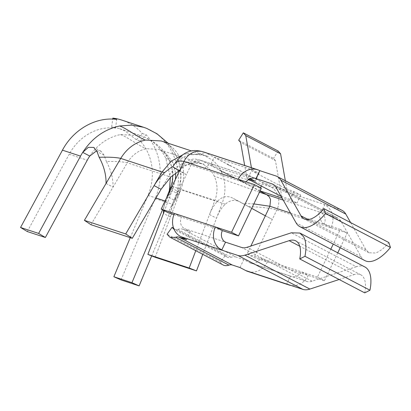 <?xml version="1.0" encoding="UTF-8"?>
<svg xmlns="http://www.w3.org/2000/svg" width="411" height="411" viewBox="0 0 411 411"><rect width="100%" height="100%" fill="white"/><g stroke="black" fill="none" stroke-linecap="round" stroke-linejoin="round"><path stroke-width="0.31" stroke-dasharray="2.06 1.54" d="M364.87 266.965A39.739 18.156 -62.4 0 0 356.311 266.724L291.322 232.796M364.742 292.873A30.907 14.123 -62.4 0 0 363.694 277.682A30.907 14.123 -62.4 0 0 360.781 274.795A30.907 14.123 -62.4 0 0 354.128 274.605L299.747 246.215M356.311 266.724L312.062 281.201A29.438 13.45 -62.4 0 1 306.657 281.417L290.52 276.1A8.831 7.835 108.2 0 0 291.569 276.541A8.831 7.835 108.2 0 0 301.294 271.789L308.255 275.427A17.663 15.664 108.2 0 1 291.009 285.46M174.094 229.4L177.722 229.389A26.494 12.104 117.6 0 1 182.659 229.174L236.042 257.045L243.79 259.593L249.595 262.624A8.831 7.835 108.2 0 0 250.638 263.066A8.831 7.835 108.2 0 0 260.363 258.314L247.068 253.931L250.854 246.035M182.659 229.174L190.401 231.722L184.601 228.696L225.526 242.171M249.595 262.624L290.52 276.1L286.714 284.047M173.966 214.65L181.441 217.111A8.831 7.835 108.2 0 0 184.601 228.696M236.042 257.045A26.494 12.104 -62.4 0 0 231.11 257.26A17.663 8.071 -62.4 0 1 227.74 257.373A17.663 8.071 -62.4 0 1 227.262 257.168L173.874 229.297M239.983 267.54L243.79 259.593M227.262 257.168A17.663 8.071 -62.4 0 1 225.454 255.246L220.46 262.115A26.494 12.104 -62.4 0 0 223.178 264.992M247.874 271.45A17.663 15.664 108.2 0 0 267.33 261.946L254.029 257.569L247.068 253.931M245.865 181.78L245.213 182.91L261.355 188.223M179.206 170.837L179.802 170.493L186.409 174.608L168.145 212.734M238.252 179.273L245.213 182.91L190.992 165.052L186.409 174.608L179.448 170.971M220.46 262.115L167.072 234.244M253.834 177.891L213.802 164.616L209.019 164.878L206.522 166.44C205.479 167.667 205.998 166.465 204.288 169.435M179.843 170.668C181.96 165.746 185.674 163.871 190.992 165.052L195.723 160.501L198.621 159.951L201.76 160.742L192.697 163.275L187.642 162.268A29.438 26.109 -71.8 0 1 199.654 162.92A29.438 26.109 -71.8 0 1 199.767 162.956A29.438 26.109 -71.8 0 1 207.647 167.4A29.438 26.109 -71.8 0 1 214.27 176.17A29.438 26.109 -71.8 0 1 214.861 200.501L195.775 250.689M222.372 230.586L181.441 217.111L174.48 213.479M259.963 191.125L201.76 160.742L215.061 165.119M331.096 227.745L324.135 224.108A8.831 7.835 108.2 0 0 320.981 212.528L337.118 217.84L273.911 184.847M281.088 196.345L290.012 199.422L296.973 203.06L282.116 198.164M260.071 190.904L210.401 165.155L248.229 177.609L249.785 178.42M364.891 260.605A39.739 18.156 -62.4 0 1 361.079 256.777L340.873 221.072A29.438 13.45 -62.4 0 0 338.048 218.236A29.438 13.45 -62.4 0 0 337.118 217.84M248.568 179.062L246.985 178.544L244.679 165.479M248.311 179.237L246.985 178.544M248.229 177.609L252.035 169.666L214.208 157.208L210.401 165.155M214.208 157.208L262.953 182.654L261.334 186.034M260.497 187.781L259.146 190.601M203.476 151.911A17.663 15.664 -71.8 0 1 205.567 152.794L192.579 154.711L186.764 153.673L183.034 154.654M350.609 222.577L366.016 249.801L368.986 252.76L375.515 253.001C379.862 251.532 384.311 248.049 388.857 242.547M342.137 210.406A38.269 17.483 -62.4 0 0 340.925 209.898L324.788 204.58L320.981 212.528L283.205 200.09M251.707 208.356L233.463 198.503C227.668 195.323 222.372 196.232 217.578 201.236C214.218 204.709 211.531 209.148 209.512 214.557L216.51 218.21C218.678 212.384 221.601 207.719 225.29 204.216C230.057 199.936 235.164 199.278 240.615 202.238L272.298 219.443L276.875 209.887A17.663 15.664 108.2 0 0 270.561 186.728L205.567 152.794L259.793 170.652M252.035 169.666L259.002 173.298L252.015 170.997L286.832 189.173L293.819 191.475L300.78 195.112L262.953 182.654M259.002 173.298L255.195 181.246M251.429 167.703L252.015 170.997M281.802 196.72L275.427 160.603L240.61 142.422M248.66 206.584C260.944 207.026 270.346 208.13 276.875 209.887L331.153 227.761C334.95 217.676 332.828 209.949 324.788 204.58L270.561 186.728L221.38 171.747C219.258 167.236 216.386 163.429 212.764 160.336L202.957 154.716L208.12 156.478C209.553 156.863 201.22 154.048 192.564 154.711M186.764 153.673L202.957 154.716M275.427 160.603L273.49 158.405L238.673 140.228M317.431 277.101L260.363 258.314L267.33 261.946L324.392 280.739L317.431 277.101L330.809 249.184M290.541 213.047L340.272 229.425L333.249 244.088M340.272 229.425L347.238 233.058L340.21 247.725M331.153 227.761L347.238 233.058M337.77 252.816L324.392 280.739M265.331 215.811L272.298 219.443L254.029 257.569M180.069 158.143L176.576 156.324L176.37 155.599L172.877 153.786C179.484 168.577 180.116 184.128 174.783 200.44L177.922 194.115L179.679 192.286L179.715 192.759L177.028 197.932L177.609 191.084L180.835 189.769C184.801 178.77 184.544 168.227 180.069 158.143C177.948 153.632 175.071 149.825 171.449 146.727L163.619 141.872L161.22 140.968M172.877 153.786C167.873 143.285 160.531 135.46 150.842 130.302L146.737 128.407M169.322 190.755L167.75 196.766L170.519 190.606L172.379 188.474L171.983 190.678L164.683 202.5L163.342 210.221M225.29 204.216L180.835 189.769L170.452 217.07L171.675 206.111L177.028 197.932M155.163 257.286L170.452 217.07L163.46 213.422M130.266 237.65L147.991 195.379A50.044 44.388 108.2 0 0 140.223 141.004L136.349 139.73L125.088 131.022L119.164 128.52L141.112 135.748L147.035 138.25C155.266 142.653 161.508 149.306 165.767 158.209L170.385 177.434M90.97 224.709L127.323 162.766C131.977 155.142 138.312 150.441 146.326 148.664L158.456 149.357L160.567 150.164L166.337 153.796L172.954 162.566L175.631 173.144M175.435 179.345L173.545 186.892L164.451 210.807M165.063 201L166.065 201.333A50.044 44.388 108.2 0 0 167.75 196.766L174.783 200.44A58.876 52.223 -71.8 0 1 173.231 204.519L151.68 255.914M119.164 128.52L111.653 126.84L115.527 128.114A50.044 44.388 108.2 0 0 69.192 154.243L87.266 160.198M141.112 135.758L120.5 134.577A50.044 44.388 108.2 0 0 89.752 156.052M136.349 139.73L142.309 133.498A58.876 52.223 108.2 0 0 128.895 123.074A58.876 52.223 108.2 0 0 121.928 120.135M111.653 126.84L112.722 119.098M115.527 128.114L116.729 119.401M221.38 171.747C225.86 181.837 226.117 192.379 222.151 203.373L202.767 254.342M142.309 133.498L146.182 134.777C160.783 150.488 164.503 176.966 155.153 198.564L121.034 279.932M27.29 231.547L69.192 154.243M166.065 201.333L162.515 209.795M106.048 183.45L113.04 187.103C113.241 178.713 111.016 170.175 106.377 161.477C116.041 161.292 123.023 161.723 127.323 162.766L168.638 176.37A29.438 26.109 -71.8 0 1 187.642 162.268M96.713 150.755L101.049 151.238L104.127 155.255L106.377 161.477M140.223 141.004L146.182 134.777M233.463 198.503L240.615 202.238L233.463 198.503M259.459 192.178L214.27 176.17M278.134 151.017L273.49 158.405M286.832 189.173L285.347 180.758M293.819 191.475L290.012 199.422M300.78 195.112L296.973 203.06M225.454 255.246L173.596 228.177M190.401 231.722L186.594 239.67M339.142 279.511L354.128 274.605M306.657 281.417L241.663 247.484M177.722 229.389L231.11 257.26M179.807 170.493L172.651 166.758L179.802 170.493M340.873 221.072L275.879 187.144M361.079 256.777L296.084 222.844M366.016 249.801L308.122 219.577M340.925 209.898L275.93 175.965M253.834 203.918L242.5 203.383M171.675 206.111L177.609 191.079C179.926 184.056 180.963 179.33 180.727 176.905L180.028 167.107C179.838 165.977 179.068 161.872 176.576 156.324L176.576 156.324C168.356 141.965 167.097 144.374 163.619 141.872M179.124 194.408L171.983 190.678M165.767 158.209L172.954 162.566M169.805 194.593L170.339 188.171M171.911 186.702L173.545 186.892L217.578 201.236M147.991 195.379L155.944 197.999M161.071 189.266L168.638 176.37L170.94 176.889M155.153 198.564L173.231 204.519M120.5 134.577C126.598 136.431 140.228 146.814 146.326 148.664M104.127 155.255L96.991 151.531M324.135 224.108C321.936 223.003 320.349 220.178 319.368 215.641C318.191 212.271 318.725 211.233 320.981 212.528M245.269 182.926L238.308 179.294M312.062 281.201L247.068 247.268M213.802 164.616L254.728 178.091M214.013 164.677L200.717 160.3M338.048 218.236L273.053 184.308M192.579 154.711C184.786 153.812 172.266 165.705 173.838 165.279M202.803 151.71L203.137 151.808M227.201 164.313L230.391 165.957L227.201 164.313M368.98 252.78L303.986 218.847M168.12 143.239L176.37 155.605M176.37 155.599L179.139 163.008L181.133 174.798L179.705 192.759M179.679 192.286L172.379 188.474M143.809 136.745L152.101 141.076C157.696 144.641 162.299 149.008 165.9 154.171L169.26 160.028L171.603 166.347L172.98 173.37L172.43 189.117M160.567 150.164C162.525 151.931 162.746 149.059 169.46 160.747L171.757 167.195L172.841 175.209M164.683 202.5L166.285 198.446M101.049 151.238L93.744 147.426M199.767 162.956L158.451 149.352M202.531 154.572L191.449 150.919M199.659 162.926L203.969 164.256C203.573 163.737 199.813 163.408 192.687 163.275M219.186 170.072L233.962 177.727L219.186 170.072M200.655 160.285C193.679 158.656 194.793 158.548 189.497 160.12C187.139 161.24 184.929 163.213 182.864 166.044L179.9 170.421L181.343 168.808C184.816 165.556 188.603 163.712 192.697 163.275M250.638 263.066L291.569 276.541M360.781 274.795L295.786 240.867"/><path stroke-width="0.62" d="M286.714 284.047L245.788 270.572A17.663 15.664 108.2 0 0 247.874 271.45L288.805 284.931A17.663 15.664 108.2 0 1 286.714 284.047L302.85 289.359L237.856 255.431A38.269 17.483 -62.4 0 0 244.884 255.154L289.133 240.676A30.907 14.123 -62.4 0 1 295.786 240.867A30.907 14.123 -62.4 0 1 298.699 243.749A30.907 14.123 -62.4 0 1 299.753 258.945L364.742 292.873L369.962 290.212A39.739 18.156 -62.4 0 0 368.61 270.674A39.739 18.156 -62.4 0 0 364.87 266.965L299.876 233.037M369.962 290.212L304.967 256.284C306.57 247.812 306.118 241.303 303.616 236.746L299.866 233.058L291.322 232.796L247.068 247.268A29.438 13.45 -62.4 0 1 241.663 247.484L225.526 242.171A8.831 7.835 108.2 0 1 222.372 230.586L215.405 226.954A17.668 15.675 108.2 0 0 221.719 250.119L225.526 242.171M299.753 258.945L304.967 256.284M288.805 284.931A17.663 15.664 108.2 0 0 291.009 285.46M173.596 228.177L172.065 227.375L167.072 234.244L169.789 237.121L223.178 264.992A26.494 12.104 -62.4 0 0 223.887 265.306A26.494 12.104 -62.4 0 0 228.948 265.131A17.663 8.071 -62.4 0 1 232.236 264.987L239.983 267.54L245.788 270.572M237.856 255.431L180.794 236.638L186.594 239.67L178.847 237.116A17.663 8.071 -62.4 0 0 175.559 237.26L170.498 237.435L169.789 237.121M302.85 289.359A38.269 17.483 -62.4 0 0 309.879 289.082L339.142 279.511M238.508 235.904L261.355 188.223L254.388 184.59L231.547 232.266L238.508 235.904L222.372 230.586M350.609 222.577L345.805 214.095L280.811 180.167A38.269 17.483 -62.4 0 0 277.142 176.478A38.269 17.483 -62.4 0 0 275.93 175.965L259.793 170.652A17.663 15.664 108.2 0 0 257.702 169.769A17.663 15.664 108.2 0 0 238.252 179.273L184.025 161.42L161.184 209.096L168.145 212.734L173.966 214.65M259.85 170.668L256.038 178.615L253.834 177.891M259.793 170.652L255.986 178.6L254.728 178.091L249.893 178.374L245.865 181.78M161.184 209.096L174.48 213.479A17.668 15.675 108.2 0 0 180.794 236.638M256.038 178.615L272.123 183.912A29.438 13.45 -62.4 0 1 273.053 184.308A29.438 13.45 -62.4 0 1 275.879 187.144L296.084 222.844A39.739 18.156 -62.4 0 0 299.896 226.677A39.739 18.156 -62.4 0 0 308.301 226.964A39.739 18.156 -62.4 0 0 325.455 213.525L390.45 247.453L388.857 242.547L323.863 208.618L325.455 213.525M259.459 192.178L266.754 194.67L259.963 191.125M282.116 198.164L260.071 190.904M249.785 178.42L255.195 181.246L248.568 179.062M179.448 170.971L172.651 166.758C172.43 166.465 169.764 168.402 164.657 172.563L162.062 172.009L171.181 161.235L183.034 154.654M280.811 180.167L301.022 215.867A30.907 14.123 -62.4 0 0 303.986 218.847A30.907 14.123 -62.4 0 0 310.521 219.073A30.907 14.123 -62.4 0 0 323.863 208.618M281.088 196.345L248.311 179.237M261.334 186.034L260.497 187.781M172.851 167.005C174.881 162.098 178.61 160.239 184.025 161.42A17.663 15.664 -71.8 0 1 203.142 151.808A17.663 15.664 -71.8 0 1 203.476 151.911L257.702 169.769M345.805 214.095A38.269 17.483 -62.4 0 0 342.137 210.406L277.142 176.478M244.679 165.479L240.61 142.422L238.673 140.228L243.312 132.84L245.768 135.62L251.429 167.703M333.249 244.088L330.809 249.184M251.707 208.356L265.331 215.811L250.854 246.035M340.21 247.725L337.77 252.816M84.394 220.342L125.709 233.951L154.074 185.618L161.071 189.266L132.285 238.313L90.97 224.709L84.394 220.342L106.048 183.45C106.238 174.886 103.937 166.157 99.149 157.274L96.991 151.531L93.744 147.426L88.329 147.344L82.719 152.378L89.752 156.052A50.044 44.388 108.2 0 0 87.266 160.198L45.364 237.496L27.29 231.547L20.55 227.473L62.451 150.169C73.405 129.398 95.938 116.632 116.729 119.401L112.855 118.127A58.876 52.223 108.2 0 1 121.928 120.135L143.876 127.359L131.931 125.103L119.622 125.982C104.327 129.342 92.023 138.142 82.719 152.378A58.876 52.223 -71.8 0 0 80.525 156.123L38.624 233.422L20.55 227.473M191.449 150.919L161.215 140.963L145.453 140.069C135.034 142.381 126.799 148.494 120.747 158.399L106.048 183.45M168.12 143.239L157.053 133.822L146.737 128.407L143.881 127.364M163.342 210.221L163.46 213.422L147.873 254.414L189.183 268.018L195.775 250.689M170.385 177.434L169.322 190.755M175.631 173.144L175.435 179.345M112.722 119.098L112.855 118.127M202.767 254.342L196.473 270.89L189.183 268.018M139.113 285.881L121.034 279.932L113.873 276.747L131.946 282.696L139.113 285.881L151.68 255.914M38.624 233.422L45.364 237.496M162.515 209.795L131.946 282.696M113.873 276.747L130.266 237.65M147.873 254.414L155.163 257.286L196.473 270.89M89.752 156.052L96.713 150.755M132.285 238.313L125.709 233.951M161.071 189.266L170.94 176.889L179.206 170.837M283.205 200.09L266.754 194.67L269.241 196.818L270.561 199.571L269.909 206.255L290.541 213.047M299.896 226.677L364.891 260.605A39.739 18.156 -62.4 0 0 373.296 260.898A39.739 18.156 -62.4 0 0 390.45 247.453M285.347 180.758L280.585 153.796L278.134 151.017L243.312 132.84M280.585 153.796L245.768 135.62M99.149 157.274C109.1 156.976 116.303 157.356 120.747 158.399L162.062 172.009L154.074 185.618C157.249 180.439 160.778 176.088 164.657 172.563M238.252 179.273L254.388 184.59M174.48 213.479L231.547 232.266M172.065 227.375L174.094 229.4M232.236 264.987L178.847 237.116M309.879 289.082L244.884 255.154M228.948 265.131L175.559 237.26M273.911 184.847L272.123 183.912M308.122 219.577L301.022 215.867M265.331 215.811L269.909 206.255L253.834 203.918M145.453 140.069C139.355 138.219 125.72 127.836 119.622 125.982M172.841 175.209L172.281 181.554L170.339 188.166L171.911 186.702M164.451 210.807L163.46 213.422M155.944 197.999L165.063 201M80.525 156.123L62.451 150.169M299.747 246.215L289.133 240.676M173.838 165.279C172.908 167.036 178.862 155.553 187.252 152.224C191.654 150.498 195.138 149.691 203.137 151.808M166.285 198.446L170.339 188.166"/></g></svg>
